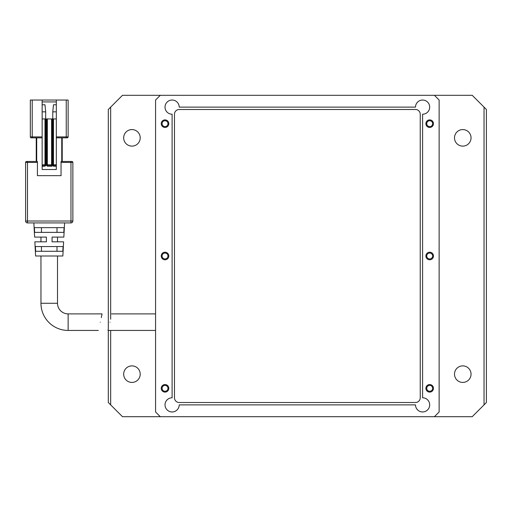 <?xml version="1.0" encoding="UTF-8"?>
<svg xmlns="http://www.w3.org/2000/svg" width="512" height="512" viewBox="0 0 512 512"><rect width="100%" height="100%" fill="white"/><g stroke="black" fill="none" stroke-linecap="round" stroke-linejoin="round"><path stroke-width="0.77" d="M471.04 374.157A8.269 8.269 0 0 1 462.771 382.426A8.269 8.269 0 0 1 454.496 374.157A8.269 8.269 0 0 1 462.771 365.882A8.269 8.269 0 0 1 471.04 374.157M471.04 137.843A8.269 8.269 0 0 1 462.771 146.118A8.269 8.269 0 0 1 454.496 137.843A8.269 8.269 0 0 1 462.771 129.574A8.269 8.269 0 0 1 471.04 137.843M140.211 374.157A8.269 8.269 0 0 1 131.936 382.426A8.269 8.269 0 0 1 123.667 374.157A8.269 8.269 0 0 1 131.936 365.882A8.269 8.269 0 0 1 140.211 374.157M140.211 137.843A8.269 8.269 0 0 1 131.936 146.118A8.269 8.269 0 0 1 123.667 137.843A8.269 8.269 0 0 1 131.936 129.574A8.269 8.269 0 0 1 140.211 137.843M484.038 107.123L472.224 95.309L434.413 95.309L439.136 100.038L439.136 411.962L434.413 416.691L472.224 416.691L484.038 404.877L484.038 107.123L486.4 109.491L486.4 402.509L484.038 404.877M434.413 95.309L122.483 95.309L110.669 107.123L110.669 319.168M110.669 330.438L110.669 404.877L122.483 416.691L160.294 416.691L155.571 411.962L155.571 100.038L160.294 95.309M108.307 330.438L108.307 402.509L110.669 404.877M110.669 107.123L108.307 109.491L108.307 329.018M34.637 232.371L34.387 227.642L64.077 227.642L63.821 232.371L34.637 232.371M35.648 251.277L35.398 246.547L63.066 246.547L62.81 251.277L35.648 251.277M34.861 241.824L40.96 241.824L40.96 237.094L34.611 237.094L46.394 237.094L46.394 241.824L34.861 241.824L35.603 256L62.854 256L63.603 241.824L52.064 241.824L52.064 237.094L63.846 237.094L64.589 222.918M34.611 237.094L33.869 222.918M40.96 256L40.96 303.264L57.504 303.264L57.504 256M57.504 303.264A10.637 10.637 0 0 0 68.134 313.894L102.048 313.894L101.331 317.619M40.96 303.264A27.174 27.174 0 0 0 68.134 330.438L68.134 313.894M100.25 322.163C102.643 311.539 102.643 311.539 100.25 322.163C97.754 332.794 97.754 332.794 100.25 322.163M72.864 221.024L72.864 162.419L72.864 221.024A1.888 1.888 0 0 1 70.97 222.918L70.97 221.024L72.864 221.024A1.888 1.888 0 0 1 70.97 222.918L27.488 222.918A1.888 1.888 0 0 1 25.6 221.024L25.6 162.419L25.6 221.024L27.488 221.024L27.488 162.419L37.414 162.419L37.414 175.654L61.043 175.654L61.043 162.419L70.97 162.419L70.97 221.024L27.488 221.024L27.488 222.918A1.888 1.888 0 0 1 25.6 221.024M71.917 161.478A0.947 0.947 0 0 1 72.864 162.419L70.97 162.419L70.97 161.478L71.917 161.478A0.947 0.947 0 0 1 72.864 162.419M61.043 162.419L61.043 161.478L70.97 161.478M27.488 161.478L27.488 162.419L25.6 162.419A0.947 0.947 0 0 1 26.547 161.478L37.414 161.478L37.414 162.419M62.227 161.478L62.227 137.843M42.144 136.902L32.218 136.902L32.218 100.038L30.323 100.038L30.323 136.902A0.947 0.947 0 0 0 31.27 137.843L42.144 137.843L36.237 137.843L36.237 161.478M63.846 237.094L57.504 237.094L57.504 241.824L63.603 241.824M56.32 137.843L67.187 137.843A0.947 0.947 0 0 0 68.134 136.902L68.134 100.038L66.246 100.038L66.246 137.843M36.237 137.843L32.218 137.843L32.218 136.902L30.323 136.902M52.064 241.824L52.064 237.094M41.459 246.547L41.459 251.277M56.998 251.277L56.998 246.547M41.459 227.642L41.459 232.371M56.998 232.371L56.998 227.642M56.32 165.728L53.485 165.728L53.485 166.202L56.32 166.202L56.32 100.038L66.246 100.038M56.32 166.202L56.32 169.51L42.144 169.51L42.144 166.202L44.979 166.202L44.979 165.728L42.144 165.728L42.144 166.202M32.218 100.038L42.144 100.038L42.144 165.728M56.32 118.944L51.597 118.944L51.597 165.728L52.064 166.202L52.064 118.944M51.597 165.728L47.341 165.728A0.474 0.474 0 0 1 46.867 165.261L46.867 118.944L42.144 118.944M42.144 111.853L45.683 111.853L45.683 118.944M42.144 101.926L56.32 101.926M52.774 118.944L52.774 111.853L56.32 111.853M42.144 100.038L56.32 100.038M56.32 164.787L53.485 164.787L53.485 165.728A0.474 0.474 0 0 1 53.011 165.261L53.011 118.944M45.453 118.944L45.453 165.261A0.474 0.474 0 0 1 44.979 165.728L44.979 164.787L45.453 164.787M45.683 111.853L44.979 104.762L42.144 104.762M56.32 104.762L53.485 104.762L52.774 111.853M46.867 118.944L46.867 164.787L47.341 164.787L47.341 118.944L46.867 118.944M51.597 118.944L47.341 118.944M109.978 322.163C112.166 311.533 112.166 311.533 109.978 322.163C107.398 332.794 107.398 332.794 109.978 322.163M155.571 330.438L107.994 330.438L108.314 328.998M174.477 397.786A4.723 4.723 0 0 0 179.2 402.509A4.723 4.723 0 0 1 174.477 397.786L174.477 114.214A4.723 4.723 0 0 1 179.2 109.491A4.723 4.723 0 0 0 174.477 114.214M415.507 402.509A4.723 4.723 0 0 0 420.237 397.786A4.723 4.723 0 0 1 415.507 402.509L179.2 402.509M420.237 114.214A4.723 4.723 0 0 0 415.507 109.491A4.723 4.723 0 0 1 420.237 114.214L420.237 397.786M425.907 123.667A3.782 3.782 0 0 0 429.683 127.45A3.782 3.782 0 0 0 433.466 123.667A3.782 3.782 0 0 0 429.683 119.885A3.782 3.782 0 0 0 425.907 123.667M425.907 256A3.782 3.782 0 0 0 429.683 259.782A3.782 3.782 0 0 0 433.466 256A3.782 3.782 0 0 0 429.683 252.218A3.782 3.782 0 0 0 425.907 256M425.907 388.333A3.782 3.782 0 0 0 429.683 392.115A3.782 3.782 0 0 0 433.466 388.333A3.782 3.782 0 0 0 429.683 384.55A3.782 3.782 0 0 0 425.907 388.333M161.242 388.333A3.782 3.782 0 0 0 165.024 392.115A3.782 3.782 0 0 0 168.8 388.333A3.782 3.782 0 0 0 165.024 384.55A3.782 3.782 0 0 0 161.242 388.333M161.242 256A3.782 3.782 0 0 0 165.024 259.782A3.782 3.782 0 0 0 168.8 256A3.782 3.782 0 0 0 165.024 252.218A3.782 3.782 0 0 0 161.242 256M161.242 123.667A3.782 3.782 0 0 0 165.024 127.45A3.782 3.782 0 0 0 168.8 123.667A3.782 3.782 0 0 0 165.024 119.885A3.782 3.782 0 0 0 161.242 123.667M429.683 404.877A7.091 7.091 0 0 0 422.598 397.786L422.598 114.214A7.091 7.091 0 0 0 429.683 107.123A7.091 7.091 0 0 0 422.598 100.038A7.091 7.091 0 0 0 415.507 107.123L179.2 107.123A7.091 7.091 0 0 0 172.109 100.038A7.091 7.091 0 0 0 165.024 107.123A7.091 7.091 0 0 0 172.109 114.214L172.109 397.786A7.091 7.091 0 0 0 165.024 404.877A7.091 7.091 0 0 0 172.109 411.962A7.091 7.091 0 0 0 179.2 404.877L415.507 404.877A7.091 7.091 0 0 0 422.598 411.962A7.091 7.091 0 0 0 429.683 404.877M426.733 123.667A2.957 2.957 0 0 0 429.683 126.624A2.957 2.957 0 0 0 432.64 123.667A2.957 2.957 0 0 0 429.683 120.717A2.957 2.957 0 0 0 426.733 123.667M426.733 256A2.957 2.957 0 0 0 429.683 258.957A2.957 2.957 0 0 0 432.64 256A2.957 2.957 0 0 0 429.683 253.043A2.957 2.957 0 0 0 426.733 256M426.733 388.333A2.957 2.957 0 0 0 429.683 391.283A2.957 2.957 0 0 0 432.64 388.333A2.957 2.957 0 0 0 429.683 385.376A2.957 2.957 0 0 0 426.733 388.333M162.067 388.333A2.957 2.957 0 0 0 165.024 391.283A2.957 2.957 0 0 0 167.974 388.333A2.957 2.957 0 0 0 165.024 385.376A2.957 2.957 0 0 0 162.067 388.333M162.067 256A2.957 2.957 0 0 0 165.024 258.957A2.957 2.957 0 0 0 167.974 256A2.957 2.957 0 0 0 165.024 253.043A2.957 2.957 0 0 0 162.067 256M162.067 123.667A2.957 2.957 0 0 0 165.024 126.624A2.957 2.957 0 0 0 167.974 123.667A2.957 2.957 0 0 0 165.024 120.717A2.957 2.957 0 0 0 162.067 123.667M434.413 416.691L160.294 416.691M179.2 109.491L415.507 109.491M61.754 137.843L61.754 161.478M36.704 161.478L36.704 137.843M56.32 136.902L68.134 136.902M53.011 164.787L53.485 164.787L53.485 118.944M42.144 164.787L44.979 164.787L44.979 118.944M53.485 165.728A0.474 0.474 0 0 1 53.011 165.261L52.538 165.261L53.485 166.202M44.979 166.202L45.92 165.261L45.92 118.944M45.453 165.261L45.92 165.261M52.538 118.944L52.538 165.261M46.394 118.944L46.394 165.261L47.341 166.202L52.064 166.202M51.597 164.787L47.341 164.787L47.341 166.202M46.867 165.261L46.394 165.261M68.134 330.438L98.342 330.438M111.597 313.894L155.571 313.894"/></g></svg>
